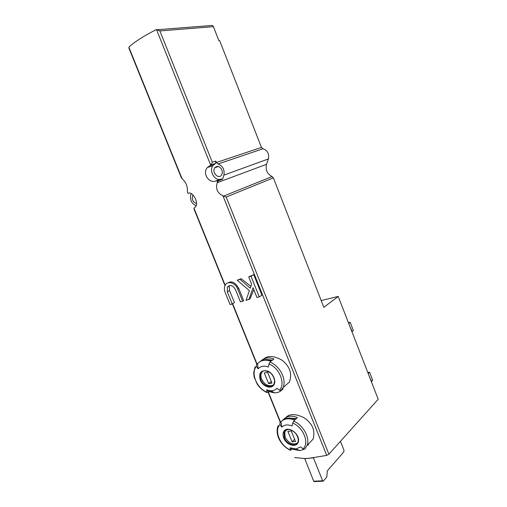 <?xml version="1.0" encoding="UTF-8"?>
<svg xmlns="http://www.w3.org/2000/svg" width="507" height="507" viewBox="0 0 507 507"><rect width="100%" height="100%" fill="white"/><g stroke="black" fill="none" stroke-linecap="round" stroke-linejoin="round"><path stroke-width="0.76" d="M193.953 208.909L193.985 208.193L195.822 206.45C198.814 201.811 192.197 191.038 188.344 193.287L187.97 193.332L187.381 191.868L187.97 193.332M294.567 457.568L304.72 458.518L309.017 458.309L326.711 455.381L328.904 454.202L378.197 399.25L338.207 296.43L321.165 300.543M220.71 179.161C214.905 181.449 208.719 170.865 212.832 165.688L215.621 163.381L215.779 161.074L216.356 162.513L217.985 164.015C222.788 165.859 224.759 169.56 223.885 175.124L222.573 179.256L218.276 180.847L217.275 182.685C215.456 188.693 217.351 193.072 222.96 195.835L226.211 197.039L273.381 177.849L323.827 307.331L338.207 296.43M217.503 182.178L216.901 180.663L216.216 180.815C209.182 184.256 202.027 173.229 207.325 167.557L210.925 164.959L212.306 162.227L159.882 30.94L213.396 26.649L218.891 40.68L219.639 40.598L261.46 147.417L262.987 148.779C267.531 150.421 269.331 153.811 268.38 158.951L266.505 164.319C265.313 169.934 267.176 174.009 272.101 176.544L273.381 177.849M210.703 165.168L156.524 29.628L155.852 29.837C143.804 35.972 134.894 41.65 129.12 46.885L128.949 48.254M187.381 191.868L187.432 191.443C187.628 186.151 185.828 181.886 182.032 178.648L181.468 178.039M284.712 418.953C288.261 413.649 294.643 413.205 303.858 417.616C312.477 423.465 315.538 430.658 313.041 439.201L307.077 445.406L304.891 448.942L307.077 445.406C310.164 437.725 303.104 424.923 293.699 421.14L294.719 420.157C288.933 417.876 284.357 418.421 280.992 421.786L279.953 422.749L279.984 424.536L281.778 427.167C284.326 424.651 287.773 424.264 292.121 426.007L292.723 423.066C303.313 427.23 309.631 443.017 303.11 448.841L304.454 449.196M262.379 360.249C266.733 355.318 273.279 355.293 282.006 360.185C289.915 366.466 292.368 373.779 289.358 382.113L283.102 387.513L281.328 390.409L282.38 389.496C280.358 391.74 277.716 392.849 274.439 392.836L268.78 391.588L266.682 389.864L267.018 392.564L268.78 391.588M248.874 299.612L253.056 287.716L256.973 297.489L259.286 296.88L261.948 295.188L253.728 274.629L248.715 276.885L251.611 284.11L250.249 288.204L240.058 279.376L241.186 278.723L237.206 280.2L249.412 290.707L246.003 300.366L250.021 298.889L253.823 289.63M250.876 286.309L241.186 278.723M227.358 287.146C230.083 284.37 232.795 285.188 235.482 289.592L240.419 301.83L242.644 301.247L237.701 288.977C235.406 282.741 227.567 280.428 225.222 285.194C224.132 287.304 224.113 289.725 225.159 292.463L230.051 304.549L232.225 303.978L234.437 302.609L229.557 290.543L229.265 286.043L227.358 287.146L227.32 291.861L229.557 290.543M228.125 282.817C231.756 280.631 235.292 282.481 238.727 288.363L243.664 300.607L242.644 301.247M258.177 368.855L257.537 363.792L256.434 364.634L256.415 366.301L258.177 368.855C260.649 366.073 264.039 365.458 268.342 367.011L268.932 363.994C279.401 367.689 285.834 383.755 279.496 390.219L281.328 390.409M279.496 390.219L276.911 388.273C275.396 389.965 273.412 390.808 270.953 390.802L266.682 389.864M257.537 363.792C260.801 360.084 265.3 359.241 271.023 361.269L269.939 362.118L268.932 363.994M261.061 360.864C264.35 357.72 268.634 357.093 273.926 358.988L271.803 360.654C266.904 358.861 262.816 359.286 259.54 361.928M269.547 390.935L272.924 391.949M281.816 390.092L283.21 388.78M290.137 447.827L290.378 450.292L292.045 449.113L290.137 447.827L296.063 448.955L299.91 450.622L292.045 449.113M303.11 448.841L300.543 446.901L296.063 448.955M305.468 448.302L304.891 448.771M304.213 449.227L299.91 450.622M282.779 420.119L283.768 419.2C287.127 415.841 291.69 415.29 297.451 417.546L295.454 419.454C289.776 417.21 285.251 417.705 281.873 420.943M294.18 448.955L298.179 449.874M196.127 205.722C191.76 203.738 189.948 200.214 190.683 195.144L191.145 193.566M216.901 180.663L218.276 180.847M156.524 29.628L159.882 30.94M157.55 29.704L211.115 25.54C212.065 25.116 212.832 25.489 213.396 26.649M193.072 195.005L192.945 195.176C191.494 199.118 192.673 201.919 196.482 203.58M221.844 169.858C219.683 166.119 217.326 165.421 214.778 167.76C211.406 172.139 218.504 179.833 221.521 175.048C222.453 173.559 222.554 171.829 221.844 169.858M222.573 179.256L221.058 179.034L216.343 180.771M304.72 458.518L313.706 481.225L314.327 481.606M313.592 457.846L304.599 458.645M313.478 457.973L322.636 480.769L323.358 481.061L326.806 477.049L327.288 470.914L343.847 451.87L343.968 450.134L340.463 441.312M367.829 372.601L369.559 372.189L372.696 380.263L371.555 381.454M369.559 372.189L368.202 373.564M348.455 322.782L350.172 322.306L353.36 330.501L352.042 331.648L351.858 330.729L352.118 332.186L350.058 326.895M350.172 322.306L348.74 323.517M297.311 443.124C292.621 445.197 288.553 443.188 285.099 437.091L284.788 431.603L285.612 430.228M292.114 441.838L295.53 441.508L291.278 430.982L287.875 431.343L292.114 441.838L294.643 439.316M293.699 421.14L292.723 423.066M308.541 445.14L307.939 444.512M281.778 427.167L280.992 421.786M289.072 418.053L296.342 418.611M273.191 385.086C268.628 386.866 264.774 384.876 261.631 379.116C260.744 376.828 260.674 374.781 261.428 372.975L262.569 371.365M268.602 383.634L271.955 383.089L267.633 372.372L264.286 372.962L268.602 383.634L271.277 381.416M267.5 359.602L272.544 360.071M259.286 296.88L251.016 276.22L253.728 274.629M251.016 276.22L248.715 276.885M240.058 279.376L237.206 280.2M232.225 303.978L227.32 291.861M280.561 422.185L268.33 391.962M266.061 386.353L265.668 385.383M257.074 364.14L232.631 303.725M225.171 285.283L193.985 208.193M326.711 455.381L222.96 195.835M182.032 178.648L128.873 47.252M260.237 380.003C258.538 372.759 261.01 369.774 267.664 371.054C273.387 373.234 276.822 381.777 273.476 385.459C270.32 389.319 262.588 386.074 260.237 380.003M266.878 392.158C256.707 388.273 250.477 372.975 256.415 366.301M269.939 362.118C279.661 365.617 286.823 379.439 283.102 387.513L280.992 390.593M283.749 438.067C282.602 435.012 282.817 432.547 284.389 430.684C288.527 425.88 299.403 433.612 298.534 440.849C297.97 448.188 286.766 445.964 283.749 438.067M290.277 449.956C279.997 445.628 273.869 430.582 279.984 424.536M215.779 161.074L212.306 162.227M216.356 162.513L261.46 147.417M217.275 182.685L266.505 164.319M223.885 175.124L268.38 158.951M328.904 454.202L226.211 197.039M223.745 196.025L272.101 176.544M217.985 164.015L262.987 148.779M215.012 163.888L210.107 165.536M322.636 480.769L313.706 481.225M370.116 378.476L371.542 382.139M369.736 377.5L371.612 381.733M369.673 377.341L371.473 381.112L369.666 377.322M350.426 327.839L351.871 331.559M350.001 326.762L351.858 330.729L350.001 326.755M284.788 431.603L284.047 432.313C284.623 430.538 286.1 429.581 288.483 429.448C289.465 429.568 291.291 429.271 295.619 433.346C297.894 436.628 298.686 439.468 298.002 441.87C296.291 447.415 286.778 444.506 284.357 437.807L284.047 432.313L287.127 429.575M261.428 372.975L260.642 373.596C261.447 371.885 263.425 368.792 270.168 372.753C273.235 374.793 274.94 380.687 274.579 381.182L274.16 383.59C272.196 388.983 263.234 386.321 260.845 379.749C259.958 377.462 259.888 375.408 260.642 373.596C261.378 372.011 262.613 371.08 264.343 370.794M237.701 288.977L238.727 288.363M255.078 366.846L253.671 372.873L254.165 377.1L257.157 384.027C259.774 387.956 263.057 390.802 267.018 392.564M278.153 425.658C274.395 435.291 281.651 446.116 290.378 450.292M280.333 422.394L268.102 392.158M256.84 364.324L232.383 303.877M225 285.631L193.928 208.846M181.487 178.103L128.917 48.165M212.832 165.688L207.331 167.551M215.621 163.381L210.925 164.959M218.466 166.492L214.778 167.76M322.959 481.168L314.029 481.618M270.953 390.802L274.439 392.836"/></g></svg>
